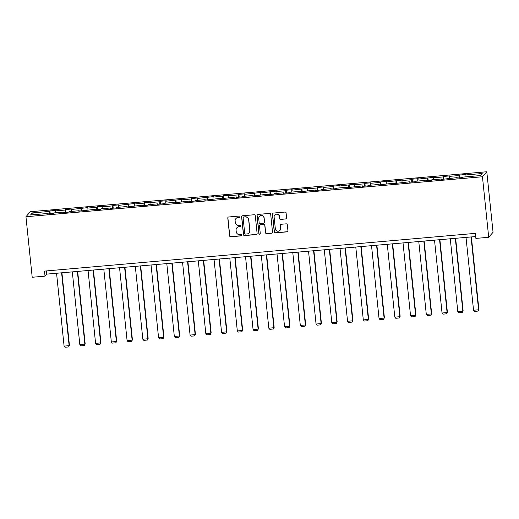 <?xml version="1.0" encoding="UTF-8"?>
<svg xmlns="http://www.w3.org/2000/svg" width="519" height="519" viewBox="0 0 519 519"><rect width="100%" height="100%" fill="white"/><g stroke="black" fill="none" stroke-linecap="round" stroke-linejoin="round"><path stroke-width="0.78" d="M239.966 216.695A0.701 0.694 -139.1 0 0 239.201 216.066L228.671 216.987A1.006 0.986 -139.1 0 0 227.783 218.064L229.625 235.886A1.006 0.986 -139.1 0 0 230.715 236.787L241.244 235.866A0.701 0.694 -139.1 0 0 241.867 235.113A0.701 0.694 -139.1 0 0 241.101 234.478L239.739 234.601A3.211 3.159 -139.1 0 1 236.242 231.708L236.087 230.222A3.211 3.159 -139.1 0 1 238.928 226.777L240.291 226.66A0.701 0.694 -139.1 0 0 240.913 225.908A0.701 0.694 -139.1 0 0 240.148 225.272L238.785 225.389A3.211 3.159 -139.1 0 1 235.289 222.502L235.133 221.016A3.211 3.159 -139.1 0 1 237.981 217.571L239.343 217.448A0.701 0.694 -139.1 0 0 239.966 216.695M285.722 219.031A1.006 0.986 -139.1 0 0 286.611 217.954L286.099 212.952A1.006 0.986 -139.1 0 0 285.002 212.05L273.312 213.075A1.006 0.986 -139.1 0 0 272.423 214.152L274.266 231.974A1.006 0.986 -139.1 0 0 275.355 232.882L287.052 231.857A1.006 0.986 -139.1 0 0 287.941 230.78L287.312 224.74A1.006 0.986 -139.1 0 0 286.222 223.832L281.214 224.273A1.006 0.986 -139.1 0 0 280.325 225.35L280.636 228.347A2.679 2.64 -139.1 0 1 277.191 231.104A2.679 2.64 -139.1 0 1 275.336 228.808L274.123 217.078A2.679 2.64 -139.1 0 1 277.568 214.315A2.679 2.64 -139.1 0 1 279.423 216.611L279.624 218.564A1.006 0.986 -139.1 0 0 280.721 219.472L285.839 218.895A1.006 0.986 -139.1 0 0 286.436 218.629M25.95 216.741L32.204 277.269L45.023 276.147L44.504 271.1L475.365 233.362L475.884 238.403L488.703 237.28L482.449 176.752L25.95 216.741L30.297 211.733L486.796 171.75L482.449 176.752M255.277 215.651A1.006 0.986 -139.1 0 0 254.187 214.749L242.496 215.774A1.006 0.986 -139.1 0 0 241.607 216.851L243.443 234.672A1.006 0.986 -139.1 0 0 244.54 235.581L256.23 234.556A1.006 0.986 -139.1 0 0 257.119 233.479L255.277 215.651M257.904 214.425L269.595 213.4A1.006 0.986 -139.1 0 1 270.691 214.302L272.527 232.129A1.006 0.986 -139.1 0 1 271.638 233.206L266.636 233.641A1.006 0.986 -139.1 0 1 265.546 232.739L264.794 225.512A1.006 0.986 -139.1 0 0 263.704 224.61L260.382 224.896A1.006 0.986 -139.1 0 0 259.494 225.973L260.272 233.498A0.701 0.694 -139.1 0 1 259.37 234.225A0.701 0.694 -139.1 0 1 258.884 233.621L257.015 215.502A1.006 0.986 -139.1 0 1 257.904 214.425M459.393 175.052L458.965 175.545L449.272 176.395L449.701 175.902L443.648 176.434L443.22 176.927L433.527 177.777L433.955 177.284L417.776 179.159L418.204 178.659L412.151 179.191L411.723 179.684L402.03 180.534L402.459 180.041L386.279 181.916L386.707 181.423L380.654 181.948L380.226 182.448L370.534 183.291L370.962 182.798L364.902 183.33L364.474 183.823L354.782 184.673L355.21 184.18L339.037 186.055L339.465 185.562L333.406 186.087L332.977 186.587L323.285 187.43L323.713 186.937L317.66 187.469L317.232 187.962L307.54 188.812L307.968 188.319L291.788 190.194L292.216 189.701L286.164 190.226L285.735 190.72L276.043 191.569L276.471 191.076L260.291 192.951L260.72 192.458L244.546 194.333L244.974 193.834L238.915 194.366L238.487 194.859L228.795 195.708L229.223 195.215L223.17 195.747L222.742 196.24L213.049 197.09L213.478 196.597L197.298 198.472L197.726 197.973L191.673 198.505L191.245 198.998L181.553 199.847L181.981 199.354L165.801 201.229L166.229 200.736L160.176 201.262L159.748 201.761L150.056 202.605L150.484 202.112L144.425 202.644L143.997 203.137L134.304 203.986L134.732 203.493L118.559 205.368L118.987 204.875L112.928 205.401L112.5 205.9L102.807 206.744L103.236 206.251L97.183 206.783L96.755 207.276L87.062 208.125L87.49 207.632L71.311 209.507L71.739 209.014L65.686 209.54L65.258 210.033L55.565 210.883L55.994 210.39L49.934 210.922L49.506 211.415L32.347 212.92L30.563 214.976L47.722 213.471L47.294 213.964L53.353 213.439L53.781 212.939L63.474 212.096L63.046 212.589L69.098 212.057L69.527 211.564L79.219 210.714L78.791 211.207L94.971 209.332L94.542 209.825L100.595 209.3L101.023 208.8L110.716 207.957L110.288 208.45L116.347 207.918L116.775 207.425L126.467 206.575L126.039 207.068L142.212 205.193L141.784 205.686L147.844 205.161L148.272 204.668L157.964 203.818L157.536 204.311L163.589 203.779L164.017 203.286L173.709 202.436L173.281 202.929L189.461 201.054L189.033 201.554L195.086 201.022L195.514 200.529L205.206 199.679L204.778 200.172L220.958 198.297L220.53 198.79L236.703 196.915L236.275 197.415L242.334 196.883L242.762 196.39L252.455 195.54L252.02 196.033L268.2 194.158L267.772 194.651L273.831 194.125L274.259 193.626L283.951 192.783L283.517 193.276L289.576 192.744L290.004 192.251L299.697 191.401L299.268 191.894L315.448 190.019L315.014 190.512L321.073 189.986L321.501 189.487L331.193 188.644L330.765 189.137L336.825 188.605L337.253 188.112L346.945 187.262L346.51 187.755L362.69 185.88L362.262 186.373L368.321 185.847L368.75 185.354L378.442 184.505L378.007 184.998L394.187 183.123L393.759 183.616L409.932 181.741L409.504 182.24L415.563 181.708L415.991 181.215L425.684 180.365L425.256 180.859L431.315 180.327L431.743 179.834L441.429 178.984L441.001 179.477L457.181 177.602L456.752 178.101L462.812 177.569L463.24 177.076L480.399 175.571L482.183 173.515L465.024 175.02L465.452 174.52L459.393 175.052L459.685 177.842M458.939 177.907L458.965 175.545M449.253 178.296L449.272 176.395M457.181 177.602L457.291 178.049M443.187 179.289L443.22 176.927M433.501 179.678L433.527 177.777M441.429 178.984L441.546 179.431M427.442 180.664L427.468 178.309M417.756 181.06L417.776 179.159M425.684 180.365L425.794 180.813M411.69 182.046L411.723 179.684M402.004 182.435L402.03 180.534M409.932 181.741L410.049 182.188M395.945 183.428L395.971 181.066M386.259 183.817L386.279 181.916M394.187 183.123L394.297 183.57M380.193 184.803L380.226 182.448M370.508 185.199L370.534 183.291M378.442 184.505L378.552 184.946M364.448 186.185L364.474 183.823M354.762 186.574L354.782 184.673M362.69 185.88L362.8 186.327M348.697 187.567L348.729 185.205M339.011 187.956L339.037 186.055M346.945 187.262L347.055 187.709M332.951 188.942L332.977 186.587M323.266 189.338L323.285 187.43M331.193 188.644L331.304 189.085M317.2 190.324L317.232 187.962M307.514 190.713L307.54 188.812M315.448 190.019L315.558 190.467M301.455 191.706L301.481 189.344M291.769 192.095L291.788 190.194M299.697 191.401L299.813 191.848M285.703 193.081L285.735 190.72M276.017 193.477L276.043 191.569M283.951 192.783L284.062 193.224M269.958 194.463L269.984 192.101M260.272 194.852L260.291 192.951M268.2 194.158L268.317 194.606M254.206 195.838L254.239 193.483M244.52 196.234L244.546 194.333M252.455 195.54L252.565 195.987M238.461 197.22L238.487 194.859M228.775 197.616L228.795 195.708M236.703 196.915L236.82 197.363M222.709 198.602L222.742 196.24M213.024 198.991L213.049 197.09M220.958 198.297L221.068 198.745M206.964 199.977L206.99 197.622M197.278 200.373L197.298 198.472M205.206 199.679L205.323 200.126M191.213 201.359L191.245 198.998M181.527 201.748L181.553 199.847M189.461 201.054L189.571 201.502M175.467 202.741L175.493 200.379M165.782 203.13L165.801 201.229M173.709 202.436L173.826 202.884M159.722 204.116L159.748 201.761M150.03 204.512L150.056 202.605M157.964 203.818L158.074 204.265M143.971 205.498L143.997 203.137M134.285 205.887L134.304 203.986M142.212 205.193L142.329 205.641M128.225 206.88L128.251 204.518M118.533 207.269L118.559 205.368M126.467 206.575L126.578 207.023M112.474 208.255L112.5 205.9M102.788 208.651L102.807 206.744M110.716 207.957L110.832 208.398M96.729 209.637L96.755 207.276M87.036 210.026L87.062 208.125M94.971 209.332L95.081 209.78M80.977 211.019L81.003 208.657M71.291 211.408L71.311 209.507M79.219 210.714L79.336 211.162M65.232 212.394L65.258 210.033M55.546 212.79L55.565 210.883M63.474 212.096L63.584 212.537M49.48 213.776L49.506 211.415M34.001 214.671L32.347 212.92M47.722 213.471L47.839 213.919M488.703 237.28L493.05 232.272L486.796 171.75M45.023 276.147L46.788 274.116L475.696 236.547M464.998 176.921L465.024 175.02M46.457 270.931L46.788 274.116M50.226 213.711L49.934 210.922M65.971 212.329L65.686 209.54M81.723 210.948L81.431 208.164M97.468 209.572L97.183 206.783M113.22 208.19L112.928 205.401M128.965 206.815L128.68 204.025M144.717 205.433L144.425 202.644M160.462 204.051L160.176 201.262M176.213 202.676L175.922 199.886M191.959 201.294L191.673 198.505M207.71 199.912L207.418 197.129M223.455 198.537L223.17 195.747M239.207 197.155L238.915 194.366M254.952 195.773L254.667 192.99M270.704 194.398L270.412 191.608M286.449 193.016L286.164 190.226M302.201 191.634L301.909 188.851M317.946 190.259L317.66 187.469M333.698 188.877L333.406 186.087M349.443 187.502L349.157 184.712M365.194 186.12L364.902 183.33M380.94 184.738L380.654 181.948M396.691 183.363L396.399 180.573M412.436 181.981L412.151 179.191M428.188 180.599L427.896 177.816M443.933 179.224L443.648 176.434M239.856 217.143A0.701 0.694 -139.1 0 1 239.46 217.312L238.098 217.435A3.211 3.159 -139.1 0 0 236.002 218.499L235.886 218.635M236.833 227.841L236.949 227.711A3.211 3.159 -139.1 0 1 239.051 226.641L240.414 226.524A0.701 0.694 -139.1 0 0 240.81 226.355M228.075 217.253A1.006 0.986 -139.1 0 0 227.899 217.928L229.742 235.749A1.006 0.986 -139.1 0 0 230.832 236.651L241.361 235.73A0.701 0.694 -139.1 0 0 241.757 235.561M241.899 216.04A1.006 0.986 -139.1 0 0 241.724 216.715L243.567 234.543A1.006 0.986 -139.1 0 0 244.657 235.444L256.347 234.419A1.006 0.986 -139.1 0 0 256.944 234.153M243.729 217.065A0.701 0.694 -139.1 0 0 243.106 217.818L244.721 233.466A0.701 0.694 -139.1 0 0 245.487 234.095L246.921 233.972A3.211 3.159 -139.1 0 0 249.769 230.527L248.659 219.829A3.211 3.159 -139.1 0 0 245.163 216.942L243.846 216.929A0.701 0.694 -139.1 0 0 243.385 217.163L243.268 217.299M249.023 232.908L249.139 232.772A3.211 3.159 -139.1 0 0 249.886 230.391L249.769 230.527M243.846 216.929L245.279 216.806A3.211 3.159 -139.1 0 1 248.776 219.693L249.886 230.391M259.727 225.233L259.844 225.097A1.006 0.986 -139.1 0 1 260.499 224.766L263.821 224.474A1.006 0.986 -139.1 0 1 264.917 225.376L265.663 232.603A1.006 0.986 -139.1 0 0 266.753 233.505L271.761 233.07A1.006 0.986 -139.1 0 0 272.352 232.804M257.307 214.691A1.006 0.986 -139.1 0 0 257.132 215.366L259 233.485A0.701 0.694 -139.1 0 0 260.162 233.952M264.022 218.012A2.679 2.64 -139.1 0 0 259.344 216.488A2.679 2.64 -139.1 0 0 258.722 218.473L259.15 222.612A1.006 0.986 -139.1 0 0 260.24 223.514L263.561 223.222A1.006 0.986 -139.1 0 0 264.45 222.145L264.139 217.876A2.679 2.64 -139.1 0 0 259.461 216.352L259.344 216.488M264.216 222.891L264.333 222.755A1.006 0.986 -139.1 0 0 264.567 222.009L264.45 222.145M264.139 217.876L264.567 222.009M274.746 215.087L274.869 214.95A2.679 2.64 -139.1 0 1 279.54 216.475L279.747 218.434A1.006 0.986 -139.1 0 0 280.837 219.336L285.839 218.895M280.013 230.332L280.13 230.202A2.679 2.64 -139.1 0 0 280.753 228.211L280.636 228.347M280.623 224.539A1.006 0.986 -139.1 0 0 280.448 225.214L280.753 228.211M272.715 213.341A1.006 0.986 -139.1 0 0 272.54 214.016L274.382 231.837A1.006 0.986 -139.1 0 0 275.472 232.746L287.169 231.721A1.006 0.986 -139.1 0 0 287.76 231.455M61.605 272.819L69.137 345.667L64.09 346.108L56.558 273.26M69.429 345.33L68.599 346.945L69.429 345.33L61.93 272.793M68.599 346.945L65.07 347.25L64.09 346.108M77.357 271.437L84.882 344.285L79.835 344.733L72.31 271.878M85.174 343.948L84.35 345.563L85.174 343.948L77.681 271.411M84.35 345.563L80.815 345.875L79.835 344.733M93.102 270.062L100.634 342.91L95.587 343.351L88.055 270.503M100.926 342.572L100.096 344.181L100.926 342.572L93.426 270.029M100.096 344.181L96.566 344.493L95.587 343.351M108.854 268.68L116.379 341.528L111.332 341.969L103.806 269.121M116.671 341.191L115.847 342.806L116.671 341.191L109.178 268.654M115.847 342.806L112.312 343.117L111.332 341.969M124.599 267.298L132.131 340.146L127.084 340.594L119.552 267.739M132.423 339.809L131.592 341.424L132.423 339.809L124.923 267.272M131.592 341.424L128.063 341.736L127.084 340.594M140.351 265.923L147.876 338.771L142.829 339.212L135.303 266.364M148.168 338.433L147.344 340.049L148.168 338.433L140.675 265.89M147.344 340.049L143.808 340.354L142.829 339.212M156.096 264.541L163.628 337.389L158.58 337.83L151.048 264.982M163.92 337.052L163.089 338.667L163.92 337.052L156.42 264.515M163.089 338.667L159.56 338.978L158.58 337.83M171.847 263.159L179.373 336.014L174.326 336.455L166.8 263.607M179.665 335.67L178.841 337.285L179.665 335.67L172.172 263.133M178.841 337.285L175.305 337.597L174.326 336.455M187.593 261.784L195.125 334.632L190.077 335.073L182.545 262.225M195.416 334.294L194.586 335.91L195.416 334.294L187.917 261.751M194.586 335.91L191.057 336.215L190.077 335.073M203.344 260.402L210.87 333.25L205.822 333.691L198.297 260.843M211.162 332.913L210.338 334.528L211.162 332.913L203.669 260.376M210.338 334.528L206.802 334.839L205.822 333.691M219.089 259.02L226.621 331.875L221.574 332.316L214.042 259.468M226.913 331.531L226.083 333.146L226.913 331.531L219.414 258.994M226.083 333.146L222.554 333.458L221.574 332.316M234.841 257.645L242.367 330.493L237.319 330.934L229.794 258.086M242.658 330.155L241.835 331.771L242.658 330.155L235.165 257.612M241.835 331.771L238.299 332.076L237.319 330.934M250.586 256.263L258.118 329.111L253.071 329.552L245.539 256.704M258.41 328.774L257.58 330.389L258.41 328.774L250.911 256.237M257.58 330.389L254.051 330.7L253.071 329.552M266.338 254.887L273.863 327.736L268.816 328.177L261.291 255.329M274.155 327.398L273.331 329.007L274.155 327.398L266.662 254.855M273.331 329.007L269.796 329.318L268.816 328.177M282.083 253.506L289.615 326.354L284.568 326.795L277.036 253.947M289.907 326.016L289.077 327.632L289.907 326.016L282.407 253.473M289.077 327.632L285.547 327.937L284.568 326.795M297.835 252.124L305.36 324.972L300.313 325.419L292.787 252.565M305.652 324.635L304.828 326.25L305.652 324.635L298.159 252.098M304.828 326.25L301.292 326.561L300.313 325.419M313.58 250.748L321.112 323.597L316.058 324.038L308.533 251.19M321.404 323.259L320.573 324.868L321.404 323.259L313.904 250.716M320.573 324.868L317.044 325.179L316.058 324.038M329.331 249.367L336.857 322.215L331.81 322.656L324.284 249.808M337.149 321.877L336.325 323.493L337.149 321.877L329.656 249.341M336.325 323.493L332.789 323.804L331.81 322.656M345.077 247.985L352.609 320.833L347.555 321.28L340.029 248.426M352.901 320.495L352.07 322.111L352.901 320.495L345.401 247.959M352.07 322.111L348.541 322.422L347.555 321.28M360.828 246.609L368.354 319.457L363.306 319.899L355.781 247.05M368.646 319.12L367.822 320.736L368.646 319.12L361.153 246.577M367.822 320.736L364.286 321.04L363.306 319.899M376.573 245.228L384.105 318.076L379.052 318.517L371.526 245.669M384.397 317.738L383.567 319.354L384.397 317.738L376.898 245.202M383.567 319.354L380.038 319.665L379.052 318.517M392.325 243.846L399.851 316.7L394.803 317.141L387.278 244.293M400.143 316.356L399.319 317.972L400.143 316.356L392.649 243.82M399.319 317.972L395.783 318.283L394.803 317.141M408.07 242.47L415.602 315.318L410.548 315.76L403.023 242.911M415.894 314.981L415.064 316.596L415.894 314.981L408.395 242.438M415.064 316.596L411.535 316.901L410.548 315.76M423.822 241.088L431.347 313.937L426.3 314.378L418.775 241.53M431.639 313.599L430.815 315.215L431.639 313.599L424.146 241.063M430.815 315.215L427.28 315.526L426.3 314.378M439.567 239.707L447.093 312.561L442.045 313.002L434.52 240.154M447.391 312.217L446.561 313.833L447.391 312.217L439.891 239.681M446.561 313.833L443.031 314.144L442.045 313.002M455.319 238.331L462.844 311.179L457.797 311.621L450.271 238.772M463.136 310.842L462.312 312.457L463.136 310.842L455.643 238.299M462.312 312.457L458.777 312.762L457.797 311.621M471.064 236.949L478.589 309.798L473.542 310.239L466.017 237.391M478.888 309.46L478.057 311.076L478.888 309.46L471.388 236.924M478.057 311.076L474.528 311.387L473.542 310.239"/></g></svg>
